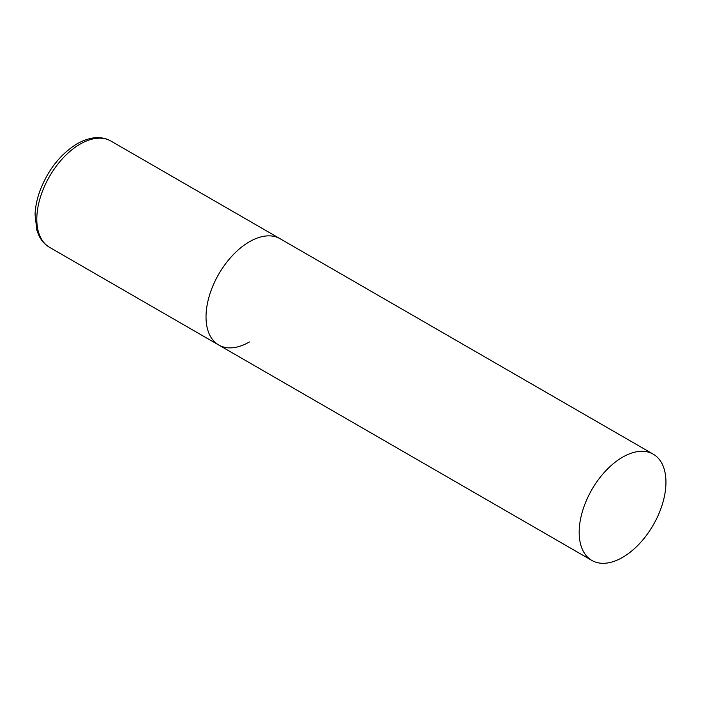 <?xml version="1.0" encoding="UTF-8"?>
<svg xmlns="http://www.w3.org/2000/svg" width="701" height="701" viewBox="0 0 701 701"><rect width="100%" height="100%" fill="white"/><g stroke="black" fill="none" stroke-linecap="round" stroke-linejoin="round"><path stroke-width="1.05" d="M249.416 341.965A61.364 35.427 -60 0 1 218.738 345.006A61.364 35.427 -60 0 1 209.327 295.84A61.364 35.427 -60 0 1 249.416 241.766A61.364 35.427 -60 0 1 280.093 238.726A61.364 35.427 120 0 0 232.811 255.164A61.364 35.427 120 0 0 206.024 316.913A61.364 35.427 120 0 0 218.738 345.006L49.517 247.313A61.364 35.427 -60 0 1 40.115 198.138A61.364 35.427 -60 0 1 80.194 144.064A61.364 35.427 -60 0 1 110.881 141.032C101.294 135.714 90.043 136.625 77.128 143.766C60.374 154.141 47.948 169.922 39.843 191.119C36.943 199.198 35.348 207.014 35.05 214.559L36.846 230.243L38.853 235.466C41.341 240.653 44.899 244.596 49.517 247.313M665.95 482.253A61.364 35.427 120 0 0 653.244 454.16A61.364 35.427 120 0 0 605.953 470.599A61.364 35.427 120 0 0 579.175 532.348A61.364 35.427 120 0 0 591.881 560.441A61.364 35.427 120 0 0 639.163 544.002A61.364 35.427 120 0 0 665.95 482.253M653.244 454.16L110.881 141.032M218.738 345.006L591.881 560.441"/></g></svg>
